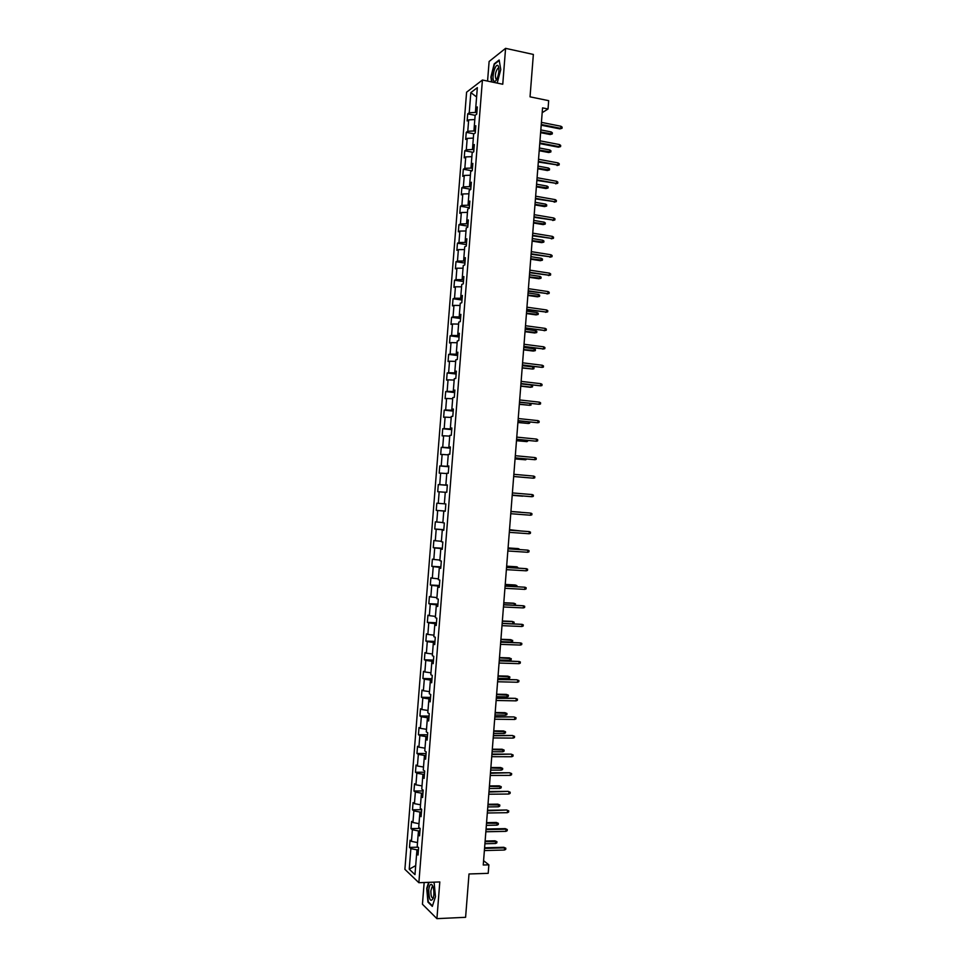 <?xml version="1.0" encoding="UTF-8"?>
<svg xmlns="http://www.w3.org/2000/svg" width="967" height="967" viewBox="0 0 967 967"><rect width="100%" height="100%" fill="white"/><g stroke="black" fill="none" stroke-linecap="round" stroke-linejoin="round"><path stroke-width="1.45" d="M498.924 68.742L497.727 68.415C495.406 72.017 494.814 75.547 495.95 79.004L496.953 78.907M424.162 882.508L422.446 904.23L436.915 918.65L465.598 917.308L469.007 873.975L488.202 873.322L488.867 864.836L483.585 860.678M466.59 92.203L404.895 869.345L418.868 882.702L482.424 80.019L466.59 92.203M482.424 80.019L502.755 84.238L505.584 48.35L489.121 61.465L487.561 81.083M505.584 48.35L533.361 54.442L530.037 96.833L548.676 100.677L548.035 108.993L542.56 107.881L483.246 865.006L488.867 864.836M418.191 853.027L416.632 853.776L418.034 855.033L418.614 847.66L417.212 846.427L418.143 834.666L419.557 835.851L420.137 828.477L418.723 827.305L419.654 815.556L421.08 816.68L421.66 809.319L420.246 808.207L421.177 796.457L422.591 797.521L423.171 790.16L421.757 789.108L422.688 777.359L424.114 778.375L424.694 771.013L423.268 770.022L424.199 758.285L425.625 759.228L426.205 751.867L424.779 750.948L425.71 739.211L427.136 740.093L427.728 732.744L426.29 731.874L427.221 720.149L428.659 720.971L429.239 713.622L427.801 712.824L428.732 701.099L430.17 701.861L430.75 694.511L429.312 693.774L430.242 682.061L431.681 682.762L432.261 675.413L430.823 674.736L431.741 663.024L433.192 663.664L433.784 656.327L432.322 655.711L433.252 644.01L434.715 644.578L435.295 637.241L433.832 636.697L434.763 624.996L436.226 625.504L436.806 618.179L435.343 617.683L436.262 605.995L437.737 606.442L438.317 599.117L436.842 598.682L437.773 586.993L439.236 587.392L439.816 580.067L438.353 579.692L439.272 568.016L440.747 568.342L441.327 561.017L439.852 560.715L440.783 549.038L442.257 549.304L442.838 541.991L441.351 541.75L442.282 530.073L443.768 530.291L444.349 522.966L442.862 522.784L443.78 511.12L445.267 511.265L445.847 503.964L444.361 503.831L445.279 492.179L446.778 492.263L447.358 484.95L445.86 484.89L446.79 473.238L448.277 473.262L448.857 465.961L447.358 465.961L448.821 466.493M416.632 853.776L414.976 874.627L409.234 869.2L410.866 848.627L409.5 847.406L418.095 847.189M448.845 466.167L447.358 465.961L448.289 454.321L449.788 454.285L450.368 446.984L448.857 447.044L449.788 435.404L451.287 435.307L451.867 428.006L450.356 428.127L451.287 416.487L452.798 416.342L453.366 409.041L451.855 409.222L452.774 397.594L454.297 397.377L454.877 390.088L453.354 390.33L454.272 378.713L455.795 378.435L456.376 371.147L454.853 371.449L455.771 359.833L457.294 359.494L457.875 352.206L456.351 352.568L457.27 340.964L458.793 340.565L459.373 333.289L457.838 333.712L458.757 322.108L460.292 321.648L460.872 314.372L459.337 314.855L460.256 303.251L461.791 302.731L462.371 295.467L460.836 296.011L461.755 284.419L463.29 283.839L463.87 276.562L462.323 277.166L463.241 265.587L464.789 264.946L465.357 257.681L463.809 258.346L464.728 246.766L466.287 246.065L466.856 238.801L465.308 239.526L466.227 227.958L467.774 227.185L468.354 219.932L466.795 220.718L467.714 209.15L469.273 208.328L469.841 201.076L468.282 201.922L469.2 190.354L470.76 189.472L471.34 182.231L469.781 183.138L470.687 171.57L472.259 170.639L472.827 163.387L471.267 164.354L472.174 152.798L473.745 151.795L474.326 144.554L472.754 145.582L473.661 134.038L475.244 132.975L475.812 125.734L474.241 126.822L475.148 115.278L476.731 114.166L477.311 106.926L475.728 108.074L477.335 87.646L470.844 92.602L469.237 112.764L467.714 113.864L467.146 120.96L468.681 119.884L467.774 131.27L466.239 132.322L465.683 139.417L467.206 138.39L466.299 149.788L464.776 150.779L464.22 157.875L465.743 156.908L464.837 168.306L463.314 169.237L462.746 176.345L464.269 175.438L463.362 186.836L461.851 187.719L461.283 194.826L462.794 193.968L461.888 205.379L460.377 206.201L459.821 213.308L461.332 212.522L460.425 223.933L458.914 224.695L458.346 231.814L459.857 231.077L458.95 242.499L457.451 243.2L456.883 250.32L458.382 249.631L457.476 261.066L455.977 261.706L455.409 268.826L456.907 268.21L456.001 279.644L454.514 280.225L453.946 287.356L455.433 286.788L454.526 298.235L453.04 298.755L452.471 305.886L453.958 305.391L453.052 316.838L451.565 317.297L450.997 324.428L452.483 323.981L451.577 335.44L450.09 335.851L449.534 342.983L451.009 342.596L450.102 354.055L448.628 354.405L448.059 361.549L449.534 361.223L448.615 372.682L447.153 372.972L446.585 380.116L448.047 379.85L447.141 391.321L445.678 391.55L445.11 398.694L446.573 398.489L445.666 409.96L444.204 410.141L443.635 417.285L445.098 417.14L444.179 428.611L442.729 428.732L442.161 435.887L443.611 435.791L442.705 447.274L441.254 447.334L440.686 454.49L442.137 454.454L441.218 465.949L439.767 465.949L439.199 473.105L440.65 473.129L439.743 484.636L438.293 484.576L437.725 491.732L439.175 491.816L438.256 503.323L436.818 503.203L436.25 510.371L437.688 510.516L436.77 522.023L435.331 521.842L434.763 529.022L436.202 529.215L435.295 540.734L433.857 540.493L433.289 547.673L434.715 547.938L433.808 559.458L432.382 559.156L431.802 566.336L433.228 566.65L432.322 578.181L430.895 577.819L430.327 585.011L431.741 585.386L430.835 596.917L429.408 596.506L428.84 603.686L430.267 604.133L429.348 615.665L427.934 615.193L427.354 622.385L428.768 622.881L427.861 634.425L426.447 633.893L425.879 641.085L427.281 641.641L426.374 653.184L424.96 652.592L424.392 659.796L425.794 660.413L424.876 671.968L423.473 671.316L422.905 678.508L424.308 679.185L423.389 690.752L421.987 690.039L421.419 697.243L422.821 697.981L421.902 709.548L420.5 708.775L419.932 715.979L421.322 716.777L420.403 728.344L419.013 727.51L418.445 734.727L419.835 735.585L418.916 747.165L417.526 746.27L416.958 753.486L418.336 754.405L417.418 765.985L416.04 765.03L415.472 772.246L416.85 773.225L415.931 784.817L414.553 783.802L413.973 791.03L415.351 792.058L414.432 803.662L413.066 802.586L412.486 809.814L413.852 810.902L412.933 822.506L411.567 821.37L410.999 828.61L412.365 829.759L411.446 841.375L410.081 840.178L409.5 847.406M419.944 830.919L418.457 830.943L418.167 834.654L419.702 833.953M411.446 841.375L417.514 842.571M412.365 829.759L418.457 830.943M421.443 812.026L419.956 812.05L419.678 815.544L421.213 814.891M412.933 822.506L419.013 823.679M413.852 810.902L419.956 812.05M422.942 793.158L421.455 793.17L421.189 796.445L422.724 795.841M414.432 803.662L420.512 804.786M415.351 792.058L421.455 793.17M424.428 774.289L422.954 774.289L422.7 777.359L424.235 776.791M415.931 784.817L422.011 785.905M416.85 773.225L422.954 774.289M425.927 755.42L424.44 755.42L424.211 758.273M425.746 757.765L424.199 758.285M417.418 765.985L423.498 767.024M418.336 754.405L424.44 755.42M427.426 736.576L425.939 736.564L425.734 739.211L427.245 738.74M418.916 747.165L424.997 748.168M419.835 735.585L425.939 736.564M428.913 717.744L427.426 717.719L427.233 720.149L428.756 719.726M420.403 728.344L426.495 729.311M421.322 716.777L427.426 717.719M430.4 698.911L428.925 698.875L428.744 701.099L430.267 700.724M421.902 709.548L427.982 710.467M422.821 697.981L428.925 698.875M431.898 680.091L430.412 680.055L430.255 682.049L431.765 681.723M423.389 690.752L429.481 691.635M424.308 679.185L430.412 680.055M433.385 661.271L431.911 661.235L431.765 663.024L433.264 662.746M424.876 671.968L430.968 672.814M425.794 660.413L431.911 661.235M434.872 642.475L433.397 642.426L433.276 643.998L434.775 643.768M426.374 653.184L432.467 653.994M427.281 641.641L433.397 642.426M436.371 623.679L434.884 623.618L434.775 624.984L436.274 624.803M427.861 634.425L433.953 635.186M428.768 622.881L434.884 623.618M437.858 604.895L436.371 604.834L436.286 605.983M437.773 605.85L436.262 605.995M429.348 615.665L435.44 616.39M430.267 604.133L436.371 604.834M439.344 586.123L437.87 586.05L437.785 586.993M439.284 586.909L437.773 586.993M430.835 596.917L436.927 597.606M431.741 585.386L437.87 586.05M440.831 567.363L439.356 567.278L439.296 568.016M440.783 567.967L439.272 568.016M432.322 578.181L438.414 578.822M433.228 566.65L439.356 567.278M442.318 548.603L440.795 549.038L442.282 549.038M433.808 559.458L439.9 560.062M434.715 547.938L440.843 548.519M443.793 529.868L442.306 530.073L443.78 530.121M435.295 540.734L441.387 541.302M436.202 529.215L442.33 529.759M445.279 511.132L443.805 511.12L445.279 511.217M436.77 522.023L442.874 522.555M437.688 510.516L443.817 511.011M438.256 503.323L444.361 503.807M439.175 491.816L445.279 492.276M447.334 485.204L445.884 484.89M447.346 485.047L445.86 484.89M439.743 484.636L445.872 485.083M440.65 473.129L446.754 473.552M441.218 465.949L447.346 466.36M442.137 454.454L448.241 454.841M450.296 447.781L448.881 447.044L450.344 447.286M442.705 447.274L448.833 447.648M443.611 435.791L449.728 436.129M451.782 429.094L450.32 428.949L450.38 428.127L451.831 428.429M444.179 428.611L450.32 428.949M445.098 417.14L451.202 417.442M453.257 410.407L451.794 410.25L451.879 409.222M453.33 409.573L451.855 409.222M445.666 409.96L451.794 410.25M446.573 398.489L452.689 398.755M454.744 391.732L453.281 391.562L453.378 390.33M454.816 390.716L453.354 390.33M447.141 391.321L453.281 391.562M448.047 379.85L454.164 380.067M456.219 373.069L454.756 372.887L454.877 371.449L456.315 371.884M448.615 372.682L454.756 372.887M449.534 361.223L455.65 361.404M457.693 354.405L456.231 354.224L456.364 352.58L457.802 353.052M450.102 354.055L456.231 354.224M451.009 342.596L457.125 342.741M459.18 335.754L457.717 335.573L457.862 333.712M459.301 334.244L457.838 333.712M451.577 335.44L457.717 335.573M452.483 323.981L458.6 324.09M460.655 317.116L459.192 316.922L459.361 314.855M460.788 315.435L459.337 314.855M453.052 316.838L459.192 316.922M453.958 305.391L460.087 305.451M462.129 298.489L460.667 298.283L460.848 296.011L462.274 296.627M454.526 298.235L460.667 298.283M455.433 286.788L461.561 286.824M463.604 279.874L462.141 279.656L462.347 277.178L463.761 277.843M456.001 279.644L462.141 279.656M456.907 268.21L463.036 268.197M465.079 261.259L463.616 261.042L463.834 258.358M465.248 259.059L463.809 258.346M457.476 261.066L463.616 261.042M458.382 249.631L464.511 249.583M466.553 242.657L465.091 242.427L465.32 239.538L466.735 240.287M458.95 242.499L465.091 242.427M459.857 231.077L465.985 230.98M468.028 224.066L466.565 223.824L466.819 220.73L468.221 221.528M460.425 223.933L466.565 223.824M461.332 212.522L467.46 212.389M469.503 205.488L468.04 205.234L468.306 201.934M469.708 202.78L468.282 201.922M461.888 205.379L468.04 205.234M462.794 193.968L468.935 193.799M470.965 186.909L469.515 186.655L469.793 183.15L471.195 184.032M463.362 186.836L469.515 186.655M464.269 175.438L470.397 175.232M472.44 168.343L470.989 168.089L471.28 164.366M472.682 165.297L471.267 164.354M464.837 168.306L470.989 168.089M465.743 156.908L471.872 156.666M473.915 149.788L472.464 149.522L472.766 145.594L474.168 146.573M466.299 149.788L472.464 149.522M467.206 138.39L473.347 138.1M475.377 131.246L473.927 130.968L474.253 126.834M475.643 127.862L474.241 126.822M467.774 131.27L473.927 130.968M468.681 119.884L474.809 119.557M476.852 112.716L475.401 112.426L475.74 108.086M477.13 109.162L475.728 108.074M469.237 112.764L475.401 112.426M470.844 92.602L476.598 96.966M436.915 918.65L439.804 881.952L418.868 882.702M542.185 112.668L548.035 108.993M418.445 849.812L416.958 849.848L416.644 853.764M409.234 869.2L415.689 865.622M410.866 848.627L416.958 849.848M467.714 113.864L475.148 115.339M466.239 132.322L474.011 133.809M464.776 150.779L472.972 152.29M463.314 169.237L471.981 170.796M461.851 187.719L470.784 189.266M460.377 206.201L469.321 207.7M458.914 224.695L467.859 226.145M457.451 243.2L466.396 244.603M455.977 261.706L464.934 263.06M454.514 280.225L463.471 281.53M453.04 298.755L462.008 300.012M451.565 317.297L460.546 318.506M450.09 335.851L459.083 337M448.628 354.405L457.609 355.518M447.153 372.972L456.146 374.036M445.678 391.55L454.671 392.554M444.204 410.141L453.209 411.096M442.729 428.732L451.734 429.638M441.254 447.334L450.271 448.192M439.767 465.949L448.797 466.759M438.293 484.576L447.322 485.325M436.25 510.371L445.291 511.06M434.763 529.022L443.817 529.65M433.289 547.673L442.342 548.253M431.802 566.336L440.867 566.867M430.327 585.011L439.393 585.494M428.84 603.686L437.918 604.121M427.354 622.385L436.443 622.76M425.879 641.085L434.957 641.411M424.392 659.796L433.482 660.074M422.905 678.508L432.007 678.737M421.419 697.243L430.52 697.425M419.932 715.979L429.046 716.112M418.445 734.727L427.559 734.799M416.958 753.486L426.084 753.511M415.472 772.246L424.598 772.222M413.973 791.03L423.111 790.946M412.486 809.814L421.624 809.681M410.999 828.61L420.077 828.429M497.195 83.089L500.761 69.564L499.165 59.99L494.21 63.87L490.873 77.106L491.647 81.929M428.659 882.351L426.713 888.419L427.946 902.102L432.309 906.381L435.452 896.735L434.171 882.883L433.409 882.182M428.562 902.078L427.946 902.102M541.206 125.19L559.893 128.889L560.775 128.369L541.266 124.501M560.945 126.254L562.105 127.112L562.02 128.285L560.775 128.369L560.945 126.254L541.435 122.374M562.02 128.285L559.893 128.889M551.202 131.947L552.35 132.793L552.266 133.954L550.187 134.534L551.045 134.026L551.202 131.947L540.843 129.916M552.266 133.954L540.674 132.008M550.187 134.534L540.626 132.66M494.028 81.168C495.019 81.881 496.119 80.853 497.316 78.109C499.069 72.996 499.395 68.959 498.283 66.01L497.969 65.635C495.225 62.843 491.139 79.028 494.028 81.168M492.046 82.014L491.236 77.046L494.475 64.209L499.238 60.486M433.832 894.971C434.05 889.761 433.349 886.268 431.729 884.515C430.218 883.862 429.215 885.724 428.732 890.123C429.082 900.059 430.617 902.694 433.349 898.029L433.832 894.971M433.192 887.247L431.983 887.102L430.871 890.825C430.835 895.962 431.633 898.307 433.276 897.859L433.434 897.666M432.467 905.898L428.272 901.8L427.076 888.54L429.07 882.339M433.228 882.182L434.183 883.064M539.767 143.6L558.467 147.189L559.349 146.694L539.816 142.947M559.518 144.579L560.679 145.425L560.582 146.609L559.349 146.694L559.518 144.579L539.985 140.819M560.582 146.609L558.467 147.189M538.329 162.021L557.923 165.043L538.377 161.392M558.08 162.915L559.24 163.749L559.156 164.934L557.923 165.043L558.08 162.915L538.534 159.265M559.156 164.934L557.028 165.502M549.8 149.982L550.948 150.804L550.852 151.964L548.773 152.532L549.631 152.061L549.8 149.982L539.417 147.999M550.852 151.964L539.26 150.09M548.773 152.532L539.211 150.719M548.386 168.004L549.534 168.826L549.449 169.974L547.37 170.53L548.229 170.083L548.386 168.004L538.003 166.094M549.449 169.974L537.845 168.173M547.37 170.53L537.797 168.778M536.878 180.442L556.484 183.392L536.927 179.85M556.654 181.264L557.814 182.086L557.717 183.271L556.484 183.392L556.654 181.264L537.096 177.723M557.717 183.271L555.602 183.815M535.44 198.876L555.046 201.74L535.476 198.32M555.215 199.625L556.388 200.435L556.291 201.607L555.046 201.74L555.215 199.625L535.645 196.192M556.291 201.607L554.164 202.151M533.989 217.321L553.62 220.113L534.026 216.801M553.777 217.998L554.949 218.784L554.853 219.956L553.62 220.113L553.777 217.998L534.195 214.674M554.853 219.956L552.737 220.488M546.971 186.051L548.132 186.849L548.035 188.009L545.956 188.553L546.814 188.13L546.971 186.051L536.588 184.189M548.035 188.009L536.419 186.28M545.956 188.553L536.383 186.836M545.569 204.097L546.718 204.883L546.633 206.044L544.554 206.575L545.4 206.176L545.569 204.097L535.174 202.296M546.633 206.044L535.005 204.388M544.554 206.575L534.969 204.919M544.155 222.156L545.303 222.93L545.219 224.09L543.14 224.61L543.986 224.235L544.155 222.156L533.748 220.403M545.219 224.09L533.591 222.495M543.14 224.61L533.542 223.002M532.539 235.779L552.181 238.486L532.587 235.295M552.35 236.371L553.511 237.145L553.426 238.329L552.181 238.486L552.35 236.371L532.744 233.156M553.426 238.329L551.299 238.837M542.741 240.227L543.901 240.988L543.805 242.137L541.725 242.644L542.572 242.306L542.741 240.227L532.333 238.535M543.805 242.137L532.164 240.626M541.725 242.644L532.128 241.097M531.101 254.248L550.743 256.871L531.137 253.789M550.912 254.756L552.084 255.518L551.988 256.69L550.743 256.871L550.912 254.756L531.306 251.65M551.988 256.69L549.872 257.198M541.327 258.298L542.487 259.047L542.39 260.208L540.311 260.691L541.157 260.389L541.327 258.298L530.907 256.666M542.39 260.208L530.75 258.757M540.311 260.691L530.714 259.204M529.65 272.718L549.316 275.269L529.686 272.295M549.474 273.141L550.646 273.891L550.561 275.075L549.316 275.269L549.474 273.141L529.856 270.156M550.561 275.075L548.434 275.559M539.912 276.381L541.073 277.118L540.976 278.278L538.909 278.75L539.743 278.472L539.912 276.381L529.481 274.809M540.976 278.278L529.324 276.9M538.909 278.75L529.287 277.311M528.2 291.2L547.878 293.666L528.236 290.813M548.035 291.55L549.208 292.288L549.123 293.46L547.878 293.666L548.035 291.55L528.405 288.674M549.123 293.46L546.996 293.932M538.498 294.476L539.659 295.201L539.562 296.361L537.495 296.821L538.329 296.567L538.498 294.476L528.067 292.965M539.562 296.361L527.897 295.056M537.495 296.821L527.873 295.431M526.749 309.694L546.44 312.087L526.785 309.331M546.597 309.96L547.781 310.685L547.685 311.858L546.44 312.087L546.597 309.96L526.955 307.192M547.685 311.858L545.569 312.317M537.084 312.583L538.244 313.284L538.148 314.444L536.081 314.891L536.915 314.662L537.084 312.583L526.64 311.12M538.148 314.444L526.483 313.211M536.081 314.891L526.447 313.562M525.311 328.188L545.001 330.509L525.335 327.861M545.158 328.381L546.343 329.094L546.246 330.267L545.001 330.509L545.158 328.381L525.492 325.722M546.246 330.267L544.131 330.714M535.67 330.69L536.83 331.379L536.733 332.539L534.666 332.974L535.5 332.781L535.67 330.69L525.214 329.288M536.733 332.539L525.057 331.391M534.666 332.974L525.033 331.693M523.86 346.694L543.563 348.942L523.872 346.404M543.72 346.815L544.904 347.504L544.808 348.688L543.563 348.942L543.72 346.815L524.041 344.264M544.808 348.688L542.692 349.111M534.243 348.809L535.416 349.486L535.319 350.646L533.252 351.069L534.086 350.9L534.243 348.809L523.8 347.467M535.319 350.646L523.63 349.57M533.252 351.069L523.606 349.849M522.41 365.212L542.124 367.375L522.422 364.958M542.282 365.248L543.466 365.925L543.369 367.109L542.124 367.375L542.282 365.248L522.591 362.818M522.18 368.004L532.672 369.031L532.829 366.94L522.373 365.659M532.829 366.94L533.989 367.605L533.905 368.765L532.672 369.031L522.204 367.75M520.947 383.742L540.674 385.821L520.971 383.524M540.843 383.694L542.028 384.358L541.931 385.543L540.674 385.821L540.843 383.694L521.14 381.385M520.766 386.159L530.412 387.283L531.246 387.163L531.415 385.071L520.947 383.851M531.415 385.071L532.575 385.724L532.491 386.885L531.246 387.163L520.778 385.954M519.497 402.284L539.235 404.279L519.509 402.091M539.405 402.151L540.589 402.804L540.493 403.988L539.235 404.279L539.405 402.151L519.678 399.951M519.339 404.339L529.831 405.318L519.352 404.158M530.52 403.505L531.064 405.016L529.831 405.318L529.976 403.444M518.046 420.826L537.797 422.748L518.058 420.669M537.966 420.621L539.139 421.261L539.054 422.446L537.797 422.748L537.966 420.621L518.227 418.53M517.913 422.519L528.405 423.473L517.925 422.374M529.735 422.059L529.65 423.159L528.405 423.473L528.526 421.926M516.596 439.381L536.347 441.23L516.608 439.26M536.516 439.091L537.7 439.719L537.616 440.904L536.347 441.23L536.516 439.091L516.765 437.12M516.487 440.71L526.991 441.629L516.499 440.589M528.296 440.553L526.991 441.629L527.088 440.432M515.133 457.947L534.908 459.712L515.145 457.862M535.077 457.584L536.262 458.189L536.165 459.373L534.908 459.712L535.077 457.584L515.314 455.711M515.06 458.914L525.565 459.808L515.073 458.829M526.846 459.047L525.565 459.808L525.637 458.926M513.682 476.526L533.47 478.206L513.682 476.465M533.627 476.078L534.824 476.671L534.727 477.855L533.47 478.206L533.627 476.078L513.852 474.313M525.395 477.553L524.187 477.444M532.188 494.572L533.373 495.152L533.288 496.349L532.019 496.712L512.232 495.08L531.173 496.663L532.019 496.712L532.188 494.572L512.401 492.928M512.208 495.334L522.724 496.18L512.208 495.309M530.569 515.23L531.838 514.843L531.935 513.658L530.738 513.09L530.569 515.23L510.769 513.707M529.892 513.018L510.939 511.555L529.892 513.018M520.645 512.208L510.951 511.458L520.645 512.208M529.13 533.748L530.399 533.349L530.484 532.164L529.3 531.608L529.13 533.748L509.307 532.346M509.476 530.194L529.3 531.608L509.476 530.146M520.004 530.907L509.512 529.686M521.116 530.98L509.512 529.735M527.68 552.278L528.949 551.867L529.046 550.682L527.849 550.138L527.68 552.278L507.844 550.985M508.013 548.833L527.849 550.138L508.026 548.76M518.554 549.449L517.804 548.579L508.086 547.938M519.775 549.534L518.614 548.7L508.086 548.011M526.229 570.82L527.498 570.397L527.595 569.2L526.399 568.681L526.229 570.82L506.382 569.648M506.551 567.484L526.399 568.681L506.563 567.375M517.103 568.016L517.188 566.928L516.378 566.771L506.66 566.191M518.324 568.088L517.188 566.928L506.648 566.287M524.791 589.374L526.06 588.927L526.145 587.743L524.948 587.223L524.791 589.374L504.931 588.311M505.088 586.147L524.948 587.223L505.1 586.002M515.653 586.582L515.762 585.168L514.952 584.975L505.233 584.443M516.874 586.643L516.946 585.664L515.762 585.168L505.221 584.588M523.34 607.929L524.61 607.469L524.694 606.285L523.498 605.789L523.34 607.929L503.456 606.974M503.626 604.822L523.498 605.789L503.65 604.641M514.202 605.161L514.335 603.408L513.525 603.19L503.795 602.719M515.048 605.197L515.52 603.892L514.335 603.408L503.783 602.888M521.89 626.495L523.159 626.024L523.256 624.839L522.059 624.356L521.89 626.495L501.994 625.661M502.163 623.497L522.059 624.356L502.187 623.292M512.74 623.739L512.909 621.66L512.099 621.418L502.369 620.995M512.8 623.751L513.997 623.304L514.093 622.132L512.909 621.66L502.344 621.201M520.439 645.074L521.709 644.59L521.805 643.393L520.609 642.934L520.439 645.074L500.531 644.348M500.701 642.197L520.609 642.934L500.725 641.943M500.918 639.525L512.667 640.384L512.57 641.556L511.313 642.028L511.483 639.924L510.673 639.658L500.93 639.284M511.313 642.028L500.749 641.629M518.989 663.664L520.258 663.157L520.355 661.972L519.146 661.513L518.989 663.664L499.069 663.048M499.238 660.896L519.146 661.513L499.262 660.618M499.48 657.85L511.241 658.636L511.144 659.808L509.887 660.304L510.056 658.189L509.246 657.898L499.492 657.584M509.887 660.304L499.31 659.965M497.775 679.596L516.874 679.777L518.904 680.55L517.696 680.115L517.538 682.255L497.606 681.759M516.874 679.777L497.8 679.293M518.904 680.55L518.808 681.735L517.538 682.255M507.82 676.151L509.814 676.9L509.718 678.072L508.461 678.58L508.618 676.465L507.82 676.151L498.065 675.885M509.814 676.9L498.041 676.187M508.461 678.58L497.872 678.302M496.301 698.319L515.423 698.355L517.454 699.141L516.245 698.718L516.076 700.857L496.131 700.483M515.423 698.355L496.337 697.969M517.454 699.141L517.357 700.326L516.076 700.857M506.394 694.403L508.388 695.176L508.291 696.349L507.022 696.869L507.192 694.753L506.394 694.403L496.627 694.197M508.388 695.176L496.603 694.536M507.022 696.869L496.434 696.651M494.838 717.043L513.973 716.934L516.003 717.732L514.795 717.333L514.625 719.472L494.669 719.206M513.973 716.934L494.874 716.668M516.003 717.732L515.907 718.928L514.625 719.472M504.967 712.679L506.95 713.465L506.865 714.637L505.596 715.169L505.765 713.054L504.967 712.679L495.189 712.522M506.95 713.465L495.164 712.884M505.596 715.169L494.995 715.012M493.375 735.778L512.522 735.524L514.553 736.346L513.344 735.947L513.175 738.099L493.206 737.942M512.522 735.524L493.4 735.367M514.553 736.346L514.456 737.543L513.175 738.099M503.529 730.955L505.523 731.753L505.427 732.926L504.17 733.469L504.327 731.354L503.529 730.955L493.762 730.859M505.523 731.753L493.726 731.257M504.17 733.469L493.557 733.373M491.901 754.526L511.06 754.127L513.09 754.961L511.881 754.586L511.712 756.738L491.732 756.69M511.06 754.127L491.937 754.079M513.09 754.961L513.006 756.158L511.712 756.738M502.103 749.244L504.097 750.054L504 751.226L502.731 751.782L502.9 749.679L502.103 749.244L492.324 749.195M504.097 750.054L492.288 749.63M502.731 751.782L492.118 751.746M490.438 773.286L509.609 772.742L511.64 773.588L510.431 773.225L510.262 775.377L490.257 775.449M509.609 772.742L490.474 772.802M511.64 773.588L511.543 774.785L510.262 775.377M500.676 767.532L502.659 768.366L502.574 769.539L501.293 770.107L501.462 767.991L500.676 767.532L490.885 767.544M502.659 768.366L490.849 768.016M501.293 770.107L490.68 770.131M488.964 792.046L508.158 791.369L510.189 792.227L508.968 791.876L508.811 794.028L488.794 794.221M508.158 791.369L489 791.538M510.189 792.227L510.092 793.423L508.811 794.028M499.238 785.845L501.232 786.679L501.136 787.851L499.866 788.443L500.036 786.328L499.238 785.845L489.447 785.905M501.232 786.679L489.399 786.401M499.866 788.443L489.242 788.528M487.489 810.829L506.696 809.995L508.727 810.866L507.518 810.527L507.349 812.691L487.32 812.993M506.696 809.995L487.537 810.273M508.727 810.866L508.63 812.062L507.349 812.691M497.812 804.157L499.794 805.003L499.697 806.188L498.428 806.792L498.597 804.665L497.812 804.157L488.009 804.278M499.794 805.003L487.96 804.81M498.428 806.792L487.791 806.925M486.014 829.601L506.055 829.202L505.245 828.634L507.276 829.529L506.055 829.202L505.886 831.354L485.845 831.777M505.245 828.634L486.063 829.021M507.276 829.529L507.179 830.726L505.886 831.354M496.373 822.47L498.356 823.34L498.271 824.525L496.99 825.141L497.159 823.026L496.373 822.47L486.57 822.651M498.356 823.34L486.522 823.219M496.99 825.141L486.353 825.347M484.552 848.397L504.605 847.878L503.795 847.285L505.814 848.192L504.605 847.878L504.436 850.029L484.382 850.573M503.795 847.285L484.6 847.781M505.814 848.192L505.717 849.389L504.436 850.029M494.947 840.807L496.929 841.689L496.833 842.861L495.563 843.502L495.72 841.387L494.947 840.807L485.12 841.036M496.929 841.689L485.071 841.641M495.563 843.502L484.914 843.756M498.863 68.633L498.283 66.01M498.887 68.657L497.727 68.415M432.938 886.993L431.729 884.515M433.143 887.065L431.983 887.102"/></g></svg>
